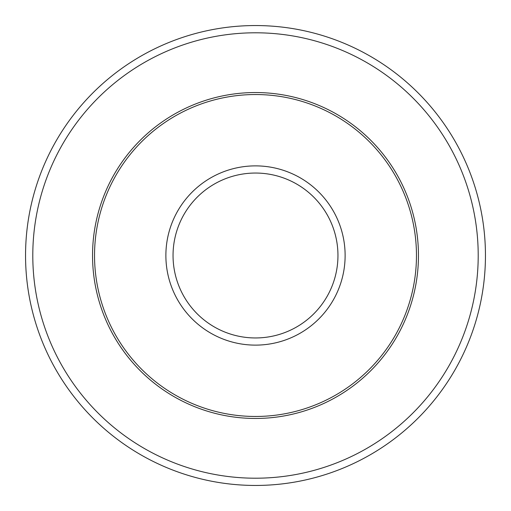 <?xml version="1.0" encoding="UTF-8"?>
<svg xmlns="http://www.w3.org/2000/svg" width="511" height="511" viewBox="0 0 511 511"><rect width="100%" height="100%" fill="white"/><g stroke="black" fill="none" stroke-linecap="round" stroke-linejoin="round"><path stroke-width="0.77" d="M416.465 255.5A160.965 160.965 0 0 0 255.5 94.535A160.965 160.965 0 0 0 94.535 255.5A160.965 160.965 0 0 0 255.5 416.465A160.965 160.965 0 0 0 416.465 255.5M478.207 255.5A222.707 222.707 0 0 0 255.5 32.793A222.707 222.707 0 0 0 32.793 255.5A222.707 222.707 0 0 0 255.5 478.207A222.707 222.707 0 0 0 478.207 255.5M485.45 255.5A229.95 229.95 0 0 0 255.5 25.55A229.95 229.95 0 0 0 25.55 255.5A229.95 229.95 0 0 0 255.5 485.45A229.95 229.95 0 0 0 485.45 255.5M345.123 255.5A89.623 89.623 0 0 0 255.5 165.877A89.623 89.623 0 0 0 165.877 255.5A89.623 89.623 0 0 0 255.5 345.123A89.623 89.623 0 0 0 345.123 255.5M337.956 255.5A82.456 82.456 0 0 0 255.5 173.044A82.456 82.456 0 0 0 173.044 255.5A82.456 82.456 0 0 0 255.5 337.956A82.456 82.456 0 0 0 337.956 255.5M92.542 255.5A162.958 162.958 0 0 0 255.5 418.458A162.958 162.958 0 0 0 418.458 255.5A162.958 162.958 0 0 0 255.5 92.542A162.958 162.958 0 0 0 92.542 255.5"/></g></svg>
